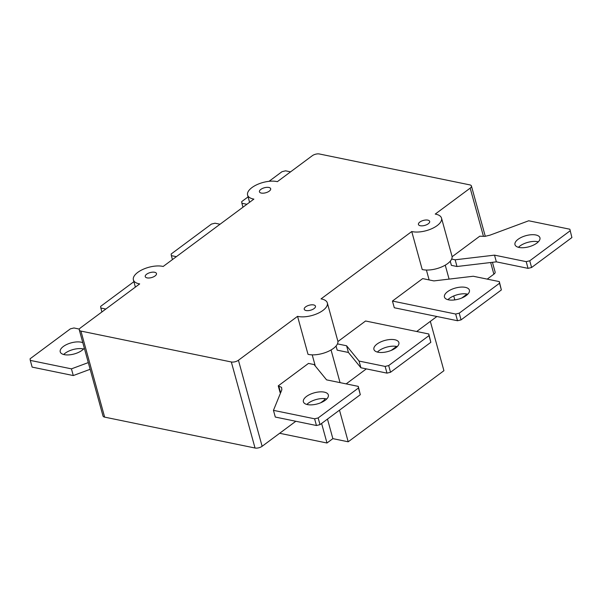 <?xml version="1.0" encoding="UTF-8"?>
<svg xmlns="http://www.w3.org/2000/svg" width="602" height="602" viewBox="0 0 602 602"><rect width="100%" height="100%" fill="white"/><g stroke="black" fill="none" stroke-linecap="round" stroke-linejoin="round"><path stroke-width="0.9" d="M536.811 243.133A12.943 5.757 -15.4 0 0 539.934 237.775A12.943 5.757 -15.4 0 0 531.227 234.742A12.943 5.757 -15.4 0 0 518.104 239.295A12.943 5.757 -15.4 0 0 514.981 244.653A12.943 5.757 -15.4 0 0 519.059 247.452A12.943 5.757 -15.4 0 0 536.811 243.133M518.442 247.302A12.943 5.757 164.6 0 1 519.947 246A12.943 5.757 164.6 0 1 538.316 241.831M570.056 230.859L529.752 260.794L531.596 267.499L571.9 237.564L569.861 229.227L571.9 237.564M452.094 256.753L479.771 236.195L484.888 236.39L490.081 235.126L528.714 220.776L569.861 229.227M450.251 261.208L451.387 265.354L457.001 266.505L496.357 261.847L528.044 268.357L531.596 267.499M529.752 260.794L526.201 261.652L494.505 255.143L455.157 259.801L457.001 266.505M455.157 259.801L451.651 259.078M494.505 255.143L496.357 261.847M526.201 261.652L528.044 268.357M290.563 171.856L285.551 170.825L281.999 171.69L269.034 181.322M248.092 196.877L241.695 201.625L241.884 203.25L246.903 204.281M241.884 203.25L242.975 207.201M326.72 398.976A12.943 5.757 -15.4 0 0 326.103 398.833A12.943 5.757 -15.4 0 0 308.352 403.144A12.943 5.757 -15.4 0 0 306.847 404.454M324.26 392.128A12.943 5.757 164.6 0 1 328.338 394.927A12.943 5.757 164.6 0 1 325.215 400.285A12.943 5.757 164.6 0 1 312.084 404.83A12.943 5.757 164.6 0 1 303.385 401.797A12.943 5.757 164.6 0 1 306.508 396.44A12.943 5.757 164.6 0 1 324.26 392.128M360.305 394.709L320.001 424.643L316.449 425.509L275.302 417.051L273.451 410.346L314.605 418.804L318.157 417.938L358.461 388.004L360.305 394.709L358.265 386.371L326.57 379.862L314.093 364.564L308.48 363.412L278.252 385.859L281.563 387.395L281.849 389.78L273.451 410.346M318.157 417.938L320.001 424.643M314.605 418.804L316.449 425.509M280.652 392.7L280.096 392.564L278.252 385.859M278.726 385.957L280.57 392.662M358.461 388.004L358.265 386.371M397.252 346.594A12.943 5.757 -15.4 0 0 396.635 346.451A12.943 5.757 -15.4 0 0 378.884 350.763A12.943 5.757 -15.4 0 0 377.379 352.072M394.792 339.746A12.943 5.757 164.6 0 1 398.87 342.546A12.943 5.757 164.6 0 1 395.747 347.903A12.943 5.757 164.6 0 1 382.616 352.448A12.943 5.757 164.6 0 1 373.917 349.416A12.943 5.757 164.6 0 1 377.04 344.058A12.943 5.757 164.6 0 1 394.792 339.746M337.451 343.885L346.571 345.759L359.055 361.065L385.137 366.422L388.689 365.557L428.993 335.623L430.836 342.327L390.532 372.262L386.981 373.127L360.899 367.769L348.423 352.463L337.195 350.161L336.051 346.015M388.689 365.557L390.532 372.262M385.137 366.422L386.981 373.127M359.055 361.065L360.899 367.769M346.571 345.759L348.423 352.463M428.993 335.623L428.797 333.99L365.58 321.001L337.903 341.56M428.797 333.99L430.836 342.327M467.784 294.212A12.943 5.757 -15.4 0 0 467.167 294.062A12.943 5.757 -15.4 0 0 449.416 298.381A12.943 5.757 -15.4 0 0 447.911 299.683M465.323 287.357A12.943 5.757 164.6 0 1 469.402 290.164A12.943 5.757 164.6 0 1 466.279 295.514A12.943 5.757 164.6 0 1 453.148 300.067A12.943 5.757 164.6 0 1 444.449 297.034A12.943 5.757 164.6 0 1 447.572 291.677A12.943 5.757 164.6 0 1 465.323 287.357M501.368 289.946L461.064 319.88L457.512 320.738L394.295 307.757L392.444 301.053L455.669 314.033L459.221 313.175L499.525 283.241L501.368 289.946L499.329 281.608L473.247 276.25L433.899 280.908L422.672 278.598L392.444 301.053M459.221 313.175L461.064 319.88M455.669 314.033L457.512 320.738M499.525 283.241L499.329 281.608M82.813 342.696A12.943 5.757 -15.4 0 0 81.097 342.177A12.943 5.757 -15.4 0 0 63.345 346.489A12.943 5.757 -15.4 0 0 60.223 351.846A12.943 5.757 -15.4 0 0 68.921 354.887A12.943 5.757 -15.4 0 0 82.053 350.334A12.943 5.757 -15.4 0 0 84.318 348.144M63.684 354.503A12.943 5.757 164.6 0 1 65.189 353.193A12.943 5.757 164.6 0 1 82.941 348.882A12.943 5.757 164.6 0 1 83.558 349.025M88.298 362.592L71.442 368.853L30.288 360.402L30.1 358.769L70.404 328.835L73.956 327.97L79.411 329.098M30.288 360.402L32.139 367.107L73.286 375.558L90.142 369.297M71.442 368.853L73.286 375.558M105.839 309.044L100.82 308.021L100.632 306.388L133.892 281.683M100.82 308.021L101.911 311.964M176.371 256.663L171.352 255.639L171.164 254.006L211.468 224.072L215.019 223.207L220.031 224.237M171.352 255.639L172.443 259.582M306.079 310.542A5.824 2.589 164.6 0 1 305.553 310.399A5.824 2.589 164.6 0 1 304.243 309.277A5.824 2.589 164.6 0 1 307.238 305.936A5.824 2.589 164.6 0 1 313.634 304.928A5.824 2.589 164.6 0 1 315.471 306.185A5.824 2.589 164.6 0 1 312.468 309.526A5.824 2.589 164.6 0 1 306.079 310.542M147.084 277.883A5.824 2.589 164.6 0 1 145.248 276.619A5.824 2.589 164.6 0 1 148.25 273.278A5.824 2.589 164.6 0 1 154.639 272.27A5.824 2.589 164.6 0 1 156.475 273.526A5.824 2.589 164.6 0 1 153.811 276.709A5.824 2.589 164.6 0 1 147.678 277.973A5.824 2.589 164.6 0 1 147.084 277.883M261.283 193.069A5.824 2.589 164.6 0 1 259.447 191.812A5.824 2.589 164.6 0 1 262.442 188.471A5.824 2.589 164.6 0 1 268.838 187.455A5.824 2.589 164.6 0 1 270.674 188.719A5.824 2.589 164.6 0 1 268.003 191.903A5.824 2.589 164.6 0 1 261.878 193.159A5.824 2.589 164.6 0 1 261.283 193.069M420.271 225.727A5.824 2.589 164.6 0 1 419.744 225.592A5.824 2.589 164.6 0 1 418.435 224.471A5.824 2.589 164.6 0 1 421.438 221.13A5.824 2.589 164.6 0 1 427.826 220.114A5.824 2.589 164.6 0 1 429.662 221.378A5.824 2.589 164.6 0 1 426.667 224.719A5.824 2.589 164.6 0 1 420.271 225.727M411.745 231.529L422.213 269.523A18.113 8.052 -15.4 0 0 442.312 266.656A18.113 8.052 -15.4 0 0 451.982 256.106L441.514 218.112A18.113 8.052 164.6 0 1 431.845 228.662A18.113 8.052 164.6 0 1 411.745 231.529L321.039 298.893A18.113 8.052 164.6 0 1 327.322 302.919A18.113 8.052 164.6 0 1 317.653 313.469A18.113 8.052 164.6 0 1 297.554 316.336L238.43 360.252A5.177 2.303 164.6 0 1 231.326 361.975L80.939 331.085A5.177 2.303 164.6 0 1 79.306 329.964A5.177 2.303 164.6 0 1 80.555 327.819L139.679 283.911A18.113 8.052 164.6 0 1 133.396 279.885A18.113 8.052 164.6 0 1 143.065 269.335A18.113 8.052 164.6 0 1 163.172 266.468L253.878 199.104A18.113 8.052 164.6 0 1 247.595 195.078A18.113 8.052 164.6 0 1 257.257 184.528A18.113 8.052 164.6 0 1 277.364 181.661L312.303 155.707A5.177 2.303 164.6 0 1 319.406 153.984L469.793 184.874A5.177 2.303 164.6 0 1 471.426 185.995A5.177 2.303 164.6 0 1 470.177 188.133L435.231 214.086A18.113 8.052 164.6 0 1 441.514 218.112M331.055 349.958L340.055 382.631M346.158 383.888L366.355 368.883M391.285 350.372L396.583 346.436M416.689 331.506L436.886 316.502M429.128 279.922L426.404 270.042M445.247 265.151L449.092 279.11M453.735 295.966L454.819 299.894M461.817 297.99L467.114 294.054M487.221 279.125L493.873 274.181A5.177 2.303 -15.4 0 0 495.122 272.036L492.444 262.314M327.322 302.919L337.79 340.913A18.113 8.052 -15.4 0 1 328.12 351.463A18.113 8.052 -15.4 0 1 308.013 354.33L297.554 316.336M79.306 329.964L103.01 416.005A5.177 2.303 -15.4 0 0 104.643 417.126L255.03 448.016A5.177 2.303 -15.4 0 0 262.126 446.293L295.823 421.272M320.753 402.753L324.613 399.886L324.252 398.584M315.29 366.031L312.212 354.849M279.644 433.282L326.984 443.004L332.861 438.64L348.204 441.793L443.922 370.704L430.332 321.37M321.603 423.454L326.984 443.004M322.597 401.383L322.725 401.827M327.48 419.09L332.861 438.64M339.49 410.165L348.204 441.793M470.177 188.133L483.459 236.36M490.66 262.525L493.873 274.181M262.126 446.293L238.43 360.252M104.643 417.126L80.939 331.085M231.326 361.975L255.03 448.016M471.426 185.995L485.28 236.3M247.595 195.078L249.582 202.295M133.396 279.885L135.382 287.101"/></g></svg>
